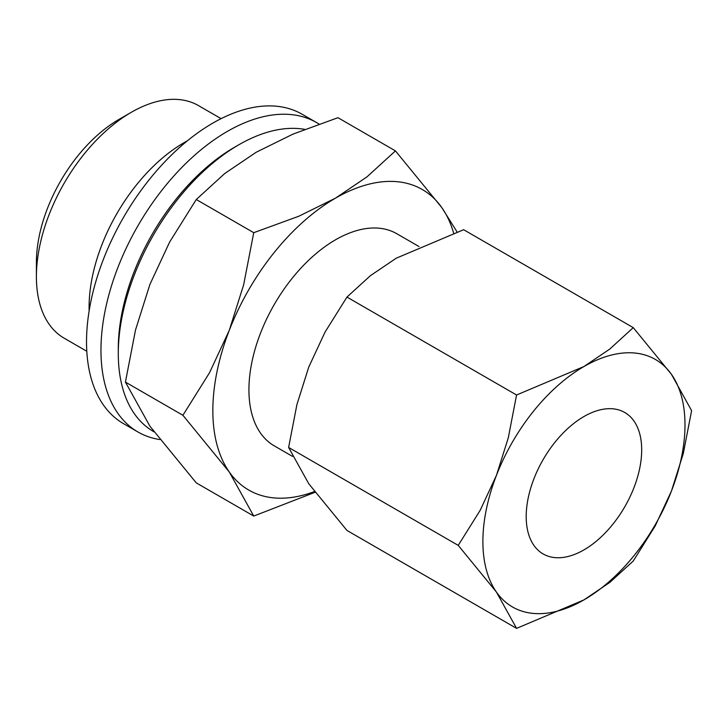 <?xml version="1.0" encoding="UTF-8"?>
<svg xmlns="http://www.w3.org/2000/svg" width="728" height="728" viewBox="0 0 728 728"><rect width="100%" height="100%" fill="white"/><g stroke="black" fill="none" stroke-linecap="round" stroke-linejoin="round"><path stroke-width="1.09" d="M304.704 129.366A170.47 98.417 120 0 0 238.82 144.781A170.47 98.417 120 0 0 118.291 353.553L118.291 348.557A164.346 94.886 120 0 1 234.498 147.274L238.82 144.781M319.01 124.06A178.633 103.139 120 0 0 316.598 122.595A178.633 103.139 120 0 0 178.942 170.452A178.633 103.139 120 0 0 100.965 350.223A178.633 103.139 120 0 0 137.965 431.995A178.633 103.139 120 0 0 159.751 439.548M316.598 122.595L302.156 114.26A178.633 103.139 120 0 0 164.501 162.117A178.633 103.139 120 0 0 86.532 341.887A178.633 103.139 120 0 0 123.523 423.66L137.965 431.995M187.278 140.886A134.298 77.541 120 0 0 89.089 307.171A134.298 77.541 120 0 0 89.144 310.856M221.103 118.655L198.517 105.615A134.298 77.541 120 0 0 131.368 112.267A134.298 77.541 120 0 0 36.4 276.749L36.4 262.48A116.826 67.449 120 0 1 119.01 119.401L131.368 112.267M419.019 246.555L396.796 233.724A122.495 70.725 120 0 0 302.402 266.539A122.495 70.725 120 0 0 248.931 389.808A122.495 70.725 120 0 0 274.301 445.882L292.474 456.374M457.029 231.868L441.814 207.607L395.431 150.887L366.985 176.858L335.544 198.116L298.735 216.271L253.744 232.687L243.653 284.784L229.284 330.312L209.528 372.736L182.901 415.279L229.284 471.999A173.528 100.191 -60 0 1 212.84 410.647A173.528 100.191 -60 0 1 229.284 330.312A173.528 100.191 -60 0 1 335.544 198.116A173.528 100.191 -60 0 1 441.814 207.607A173.528 100.191 -60 0 1 453.599 233.015M314.46 491.555A173.528 100.191 -60 0 1 229.284 471.999L253.744 516.061L196.269 482.882L149.886 426.162L125.425 382.091L135.508 330.002L149.886 284.475L169.633 242.042L196.269 199.508L224.715 173.537L256.147 152.279L292.965 134.125L337.956 117.699L395.431 150.887M458.231 545.372L496.432 592.082A142.906 82.51 -60 0 1 482.892 541.559A142.906 82.51 -60 0 1 496.432 475.393A142.906 82.51 -60 0 1 583.938 366.53A142.906 82.51 -60 0 1 671.453 374.347A142.906 82.51 -60 0 1 684.993 424.87A142.906 82.51 -60 0 1 671.453 491.027L683.292 453.535L691.6 410.637L671.453 374.347L633.26 327.636L609.837 349.021L583.938 366.53L516.571 395.004L508.271 437.901L496.432 475.393L480.161 510.337L458.231 545.372L288.616 447.447L296.924 404.55L308.763 367.049L325.034 332.114L346.956 297.079L370.388 275.685L396.278 258.185L463.645 229.711L633.26 327.636M516.571 628.373L583.938 599.899L609.837 582.391L633.26 561.006L655.191 525.971L671.453 491.027A142.906 82.51 -60 0 1 583.938 599.899A142.906 82.51 -60 0 1 496.432 592.082L516.571 628.373L346.956 530.448L308.763 483.738L288.616 447.447M526.198 516.552A81.663 47.147 -60 0 1 561.843 434.37A81.663 47.147 -60 0 1 624.77 412.494A81.663 47.147 -60 0 1 641.687 449.877A81.663 47.147 -60 0 1 606.042 532.059A81.663 47.147 -60 0 1 543.115 553.935A81.663 47.147 -60 0 1 526.198 516.552M346.956 297.079L516.571 395.004M253.744 516.061L315.024 492.301M196.269 199.508L253.744 232.687M125.425 382.091L182.901 415.279M36.4 276.749A134.298 77.541 120 0 0 64.219 338.229L86.796 351.269M118.291 353.553A170.47 98.417 120 0 0 153.59 431.595L153.917 431.786"/></g></svg>
